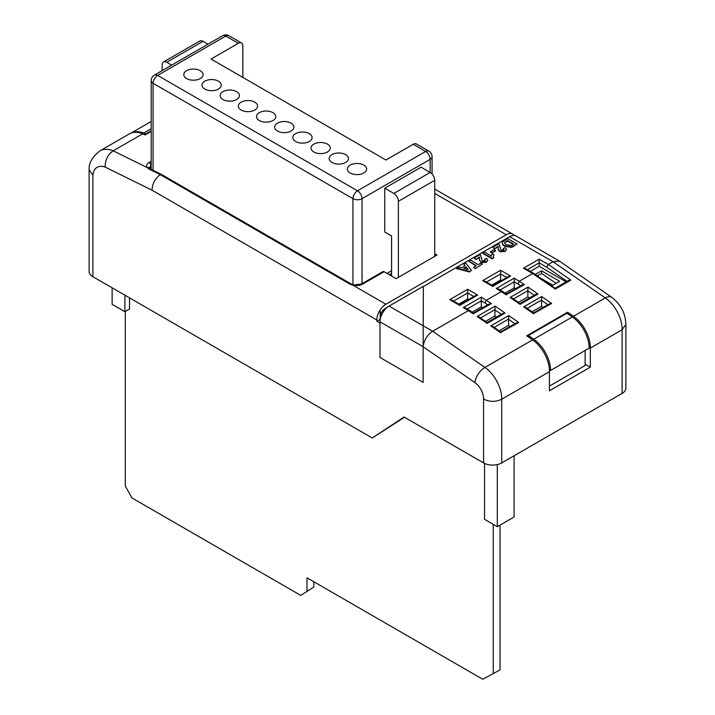 <?xml version="1.0" encoding="UTF-8"?>
<svg xmlns="http://www.w3.org/2000/svg" width="715" height="715" viewBox="0 0 715 715"><rect width="100%" height="100%" fill="white"/><g stroke="black" fill="none" stroke-linecap="round" stroke-linejoin="round"><path stroke-width="1.07" d="M149.006 169.08L147.245 167.596A2.252 1.779 140.9 0 1 149.104 168.079L150.213 168.901A2.252 1.385 116.2 0 0 149.006 169.08L160.232 174.612L161.42 174.424L351.36 284.078A2.252 1.296 -60 0 0 350.234 284.186A2.252 1.296 -60 0 0 350.136 284.248L160.232 174.612C155.066 178.562 152.331 183.764 152.027 190.199L105.185 167.104A21.101 12.182 -120 0 0 92.887 175.273L92.887 276.705A12.852 7.418 180 0 1 89.125 271.459L89.125 169.696L92.887 175.273M471.453 270.342L469.549 271.968L456.671 268.625L458.574 266.999L461.515 267.794L465.099 265.721L463.731 264.023L465.653 262.914L471.453 270.342L469.549 271.441L456.671 268.098M464.813 265.891L463.731 264.023M483.555 399.059C489.623 402.044 495.683 402.098 501.724 399.229L501.724 462.909A12.852 7.418 180 0 1 483.555 462.909L483.555 399.059A13.594 7.847 -120 0 0 474.912 382.596L423.146 346.73L423.137 382.391L423.146 346.73L379.987 321.813A12.852 7.418 -60 0 1 389.067 306.074L423.191 325.772L423.137 346.721L423.369 286.536L509.679 236.701A12.852 7.418 120 0 1 516.105 236.066L559.336 261.029L553.044 261.744L509.679 236.701M423.369 286.536L423.191 325.772L432.664 331.242L468.548 310.524L469.773 310.48M487.657 304.831L484.904 302.928L486.495 300.166L501.483 291.506L502.708 291.461M520.591 285.812L517.839 283.909L519.43 281.147L532.639 273.523L523.469 268.232L525.713 268.769L533.667 273.362M523.469 268.232L539.137 259.179L548.307 264.479L553.044 261.744L605.283 297.932A12.852 6.641 -55.3 0 1 611.691 297.288L559.336 261.029M517.106 243.985L511.734 247.408L504.567 246.255L502.868 244.95L502.216 242.894L502.788 241.706L507.766 238.604L517.106 243.985L511.734 246.881L504.567 245.737L502.868 244.423L502.216 242.894M498.212 247.274L498.078 246.791L494.61 248.793L492.814 247.238L498.918 243.717L500.339 248.096M500.366 247.158L500.348 248.391M503.905 249.696L503.226 248.552L505.192 247.613L506.399 249.24L505.013 251.492L499.606 251.68L498.123 248.918M506.372 249.499L505.013 251.492M495.567 250.867L492.09 252.869L490.535 251.975L494.011 249.446L495.567 250.867M491.321 255.773L492.09 253.593L493.886 254.629L493.225 256.39L493.654 258.052L492.215 258.884L482.884 253.494L484.672 251.93L491.321 256.158M493.886 254.629L493.243 256.649M479.542 258.052L479.408 257.57L475.94 259.572L474.143 258.017L480.248 254.486L481.678 258.875M481.704 257.927L481.678 259.17M485.235 260.466L484.555 259.331L486.522 258.392L487.737 260.019L486.343 262.271L480.936 262.459L479.461 259.697M487.701 260.278L486.343 262.271M468.638 261.19L470.434 260.153L478.21 264.648L480.963 263.057L482.518 263.951L475.225 268.697L473.67 267.267L476.422 265.685L468.638 261.19L475.967 265.944M379.987 321.813L379.987 357.482L423.137 382.391M423.369 286.268L389.067 306.074M474.912 382.596A12.852 6.641 -55.3 0 1 484.904 367.439L432.664 331.242C427.266 334.951 424.093 340.027 423.146 346.444M391.57 273.425L389.3 274.73M501.528 280.521L500.598 279.985L491.723 285.106M468.593 299.531L467.664 298.995L458.789 304.125M556.127 283.328L541.487 273.425L537.278 275.856M515.649 288.672L514.228 287.85L505.094 293.123M482.714 307.682L481.293 306.86L472.168 312.133M404.52 417.274L372.265 437.991L92.887 276.705M362.496 284.177A2.252 1.296 -120 0 0 361.37 284.061L382.954 271.602A2.252 1.296 60 0 1 384.071 271.718L362.496 284.177A8.669 5.005 180 0 1 353.004 285.249L385.894 304.241A12.852 7.418 -60 0 0 378.807 312.267L380.219 311.454L378.807 312.267A12.852 7.418 120 0 0 376.814 319.98L376.814 321.267L379.987 323.1M483.555 462.909L404.064 417.015L372.265 437.991M380.791 317.031L380.219 316.7A6.426 3.709 -60 0 1 384.759 308.835L387.021 307.53M385.894 304.241L506.283 234.743A12.852 7.418 -60 0 1 512.7 234.1A12.852 7.418 -60 0 1 514.174 235.485M384.071 271.718L396.11 278.662L436.999 255.058L434.729 253.754M361.37 284.061L353.532 284.901A2.252 0.715 -76.4 0 0 353.004 285.249L350.136 284.248M541.487 273.425L541.487 270.806L559.657 281.29L552.838 285.231L540.665 278.198M535.213 274.426L541.487 270.806M387.03 273.425L391.57 270.797L387.03 273.425M543.069 307.459L541.487 306.36L532.058 311.803M529.44 298.012L527.858 296.913L518.429 302.356M510.135 326.469L508.553 325.37L499.124 330.813M496.505 317.031L494.923 315.932L485.494 321.375M625.875 324.494L625.875 388.165A12.852 7.418 180 0 1 622.113 393.411L622.113 329.722L625.875 324.431M501.724 462.909L622.113 393.411M497.166 283.042L496.648 282.264M151.196 131.444L145.136 134.947L142.732 133.768A33.954 19.6 -120 0 0 129.379 133.857L99.85 150.91A33.954 19.6 60 0 1 113.211 150.82L142.732 133.768M590.313 348.08L622.113 329.722A26.446 15.265 -120 0 0 605.283 297.932L573.484 316.289A26.446 15.265 60 0 1 590.313 348.08L590.313 367.179L549.424 390.783L549.424 371.684A26.446 15.265 -120 0 0 532.595 339.893L526.714 335.818L567.594 312.214L573.484 316.289M532.595 339.893L484.904 367.439A26.446 15.265 60 0 1 501.724 399.229L549.424 371.684M99.85 150.91C92.289 157.005 88.714 163.154 89.143 169.348L89.125 169.696M151.196 166.979L150.811 165.254A2.252 1.296 -120 0 0 149.104 162.439C146.575 164.039 145.958 165.755 147.245 167.596L113.211 150.82C107.742 154.646 105.069 160.08 105.185 167.104M481.293 306.86L481.293 297.163L491.446 303.589L473.348 313.671M494.923 315.932L494.932 309.675L480.578 317.961M508.553 325.37L508.705 315.556L518.706 322.483L516.185 322.974L500.706 331.912L493.055 326.612L490.767 325.915L508.705 315.556M500.598 279.985L500.598 270.279L510.59 276.044L492.653 286.411L482.661 280.637L484.904 281.174L492.653 285.643L508.347 276.589L510.59 276.044M514.228 287.85L514.228 278.144L524.381 284.579L521.87 285.079L506.39 294.017L502.663 291.434M527.858 296.913L527.867 290.665L513.513 298.95M541.487 306.36L541.639 296.537L551.64 303.464L549.12 303.964L533.64 312.902L525.99 307.593L523.702 306.896L541.639 296.537M467.664 298.995L467.664 292.962L453.56 301.104M549.424 386.118L585.129 365.508L585.129 350.493M585.129 364.194L590.313 367.179M567.594 313.662L567.594 312.214M572.349 316.951L566.986 313.233L528.376 335.532L533.73 339.241A26.446 15.265 60 0 1 550.568 370.442L589.178 348.151A26.446 15.265 -120 0 0 572.349 316.951L533.73 339.241M550.568 370.442L549.397 369.771M528.376 336.971L528.376 335.532M514.103 455.768L514.103 516.999L497.3 526.696L484.547 519.34L484.547 463.427M497.3 526.696L497.3 464.58M124.884 295.17L124.884 311.686L129.522 309.014L129.522 297.851M124.884 311.686L112.13 304.322L112.13 287.814M131.363 132.954A34.633 19.993 60 0 1 143.804 133.035L145.735 133.982L151.196 130.827M145.735 133.982L145.735 134.599M143.804 133.035L151.196 128.763M150.811 167.203A6.426 3.709 0 0 0 149.426 168.4M151.196 165.031L149.104 168.079M566.164 281.871L539.137 266.266L530.253 271.387M539.137 266.266L539.137 262.852L527.304 269.689M449.726 299.648L451.969 300.193L459.718 304.661L475.412 295.599L477.656 295.063L459.718 305.421L449.726 299.648L467.664 289.289L467.664 292.962L473.822 296.519M491.446 303.589L488.935 304.09L473.455 313.027L469.728 310.444M473.5 313.957L463.347 307.522L465.599 308.058L469.675 310.408M524.381 284.579L506.283 294.66M502.609 291.398L498.534 289.039L496.281 288.502L514.228 278.144M510.072 297.458L512.36 298.155L520.02 303.455L535.499 294.517L538.011 294.026L520.064 304.384L510.072 297.458L528.019 287.099L527.867 290.665M477.137 316.468L479.425 317.165L487.085 322.474L502.565 313.536L505.076 313.036L487.13 323.394L477.137 316.468L495.084 306.109L494.932 309.675M518.706 322.483L500.607 332.555M551.64 303.464L533.542 313.545M567.075 281.344L546.635 267.187L548.307 264.479L570.865 280.11L568.353 280.611L555.144 288.234L533.756 273.416L532.639 273.523L555.046 288.878M539.137 259.179L539.137 262.852L546.635 267.187M380.219 316.7L380.219 311.454L380.219 319.301L376.814 321.267M125.286 311.454L125.286 486.03L132.025 497.989L300.783 595.425L313.805 587.006L313.805 581.733M300.783 595.425L313.805 587.006M306.994 590.939L306.994 577.8L482.714 679.25L500.053 669.892L500.053 525.105M493.243 673.825L493.243 524.354M513.299 244.387L507.534 241.062L504.951 242.653L504.951 242.126C504.316 243.145 504.817 244.021 506.452 244.744L511.154 245.522L513.754 244.128L507.534 240.535L504.54 242.886M502.868 244.423L502.868 244.95M504.567 245.737L504.567 246.255M511.734 246.881L511.734 247.408M507.534 240.535L507.534 241.062M504.951 242.653L504.593 243.136M505.013 250.974L499.606 251.162L498.167 249.285L498.078 246.791M498.221 246.907L498.078 246.273L494.61 248.793M498.123 249.24L498.167 249.812M499.606 251.162L499.606 251.68M500.375 247.399L500.437 249.16L501.161 249.982L503.494 250.053L503.977 249.428M503.494 250.053L503.226 248.552M494.61 248.275L492.814 247.238M495.567 250.348L492.09 252.869M492.09 252.35L490.535 251.448M493.654 257.525L492.215 258.884M492.215 258.356L482.884 252.967M486.343 261.753L480.936 261.94L479.506 260.063L479.408 257.57M479.55 257.686L479.408 257.051L475.94 259.572M479.452 260.01L479.506 260.591M480.936 261.94L480.936 262.459M481.704 258.178L481.767 259.929L482.491 260.76L484.824 260.832L485.315 260.206M484.824 260.832L484.555 259.331M475.94 259.053L474.143 258.017M482.518 263.951L475.225 268.697M475.225 268.17L473.67 267.267M466.091 266.945L463.642 268.357L468.218 269.582L466.091 266.945L464.267 268.527M469.549 271.441L469.549 271.968M467.681 269.439L466.091 267.473M200.254 70.696A9.635 5.559 0 0 0 189.752 69.489A9.635 5.559 0 0 0 183.809 74.628A9.635 5.559 0 0 0 186.624 78.561A9.635 5.559 0 0 0 197.126 79.767A9.635 5.559 0 0 0 203.078 74.628A9.635 5.559 0 0 0 200.254 70.696M218.424 81.179A9.635 5.559 0 0 0 207.922 79.982A9.635 5.559 0 0 0 201.979 85.121A9.635 5.559 0 0 0 204.794 89.053A9.635 5.559 0 0 0 215.295 90.26A9.635 5.559 0 0 0 221.248 85.121A9.635 5.559 0 0 0 218.424 81.179M236.594 91.672A9.635 5.559 0 0 0 226.092 90.465A9.635 5.559 0 0 0 220.149 95.604A9.635 5.559 0 0 0 222.964 99.546A9.635 5.559 0 0 0 233.474 100.752A9.635 5.559 0 0 0 239.418 95.604A9.635 5.559 0 0 0 236.594 91.672M254.763 102.165A9.635 5.559 0 0 0 244.262 100.958A9.635 5.559 0 0 0 238.318 106.097A9.635 5.559 0 0 0 241.143 110.03A9.635 5.559 0 0 0 251.644 111.236A9.635 5.559 0 0 0 257.588 106.097A9.635 5.559 0 0 0 254.763 102.165M272.933 112.657A9.635 5.559 0 0 0 262.432 111.451A9.635 5.559 0 0 0 256.488 116.59A9.635 5.559 0 0 0 259.313 120.522A9.635 5.559 0 0 0 269.814 121.729A9.635 5.559 0 0 0 275.758 116.59A9.635 5.559 0 0 0 272.933 112.657M291.103 123.15A9.635 5.559 0 0 0 280.602 121.943A9.635 5.559 0 0 0 274.658 127.082A9.635 5.559 0 0 0 277.483 131.015A9.635 5.559 0 0 0 287.984 132.221A9.635 5.559 0 0 0 293.928 127.082A9.635 5.559 0 0 0 291.103 123.15M309.282 133.634A9.635 5.559 0 0 0 298.781 132.427A9.635 5.559 0 0 0 292.828 137.575A9.635 5.559 0 0 0 295.653 141.507A9.635 5.559 0 0 0 306.154 142.714A9.635 5.559 0 0 0 312.098 137.575A9.635 5.559 0 0 0 309.282 133.634M327.452 144.126A9.635 5.559 0 0 0 316.951 142.92A9.635 5.559 0 0 0 310.998 148.059A9.635 5.559 0 0 0 313.822 151.991A9.635 5.559 0 0 0 324.324 153.198A9.635 5.559 0 0 0 330.267 148.059A9.635 5.559 0 0 0 327.452 144.126M345.622 154.619A9.635 5.559 0 0 0 335.12 153.412A9.635 5.559 0 0 0 329.168 158.551A9.635 5.559 0 0 0 331.992 162.484A9.635 5.559 0 0 0 342.494 163.69A9.635 5.559 0 0 0 348.446 158.551A9.635 5.559 0 0 0 345.622 154.619M363.792 165.111A9.635 5.559 0 0 0 353.29 163.905A9.635 5.559 0 0 0 347.338 169.044A9.635 5.559 0 0 0 350.162 172.976A9.635 5.559 0 0 0 360.664 174.183A9.635 5.559 0 0 0 366.616 169.044A9.635 5.559 0 0 0 363.792 165.111M384.759 188.179L393.84 193.425L430.18 172.449L421.099 167.203L384.759 188.179L384.759 231.982L391.57 235.914L391.57 276.044M242.85 77.408L242.85 45.939A6.426 3.709 120 0 0 241.518 42.989A6.426 3.709 120 0 0 238.309 43.311L211.05 59.05L385.948 160.017L413.199 144.287A6.426 3.709 -60 0 1 416.416 143.965L428.848 151.151A6.426 3.709 120 0 0 425.64 151.464L413.199 144.287M352.96 284.749L352.96 198.672A6.426 3.709 0 0 0 362.04 198.672L430.18 159.338L430.18 172.449A6.426 3.709 60 0 1 434.729 180.314L434.729 256.372M393.84 193.425A6.426 3.709 60 0 1 398.38 201.299L398.38 277.357M171.645 65.145L166.711 62.294L203.051 41.318A6.426 3.709 -120 0 0 199.843 40.996L163.494 61.973A6.426 3.709 -120 0 0 162.171 64.922L162.171 70.615M203.051 41.318L207.985 44.16M166.711 62.294A6.426 3.709 -120 0 0 163.494 61.973M482.661 280.637L500.598 270.279M467.664 289.289L477.656 295.063M463.347 307.522L481.293 297.163M506.435 294.938L496.281 288.502M376.814 319.98L152.027 190.199M384.759 308.835L385.331 309.157M506.283 234.743L434.729 193.425M149.104 162.439L151.196 161.224M528.019 287.099L538.011 294.026M495.084 306.109L505.076 313.036M500.759 332.841L490.767 325.915M533.694 313.822L523.702 306.896M570.865 280.11L555.198 289.155M484.904 302.919L481.293 300.836L467.19 308.978M501.278 314.269L494.923 309.863M508.562 319.122L494.208 327.407M514.907 323.716L508.553 319.31M506.756 277.5L500.598 273.952L486.495 282.094M517.839 283.9L514.228 281.817L500.125 289.959M534.212 295.259L527.858 290.853M541.487 300.103L527.143 308.388M547.842 304.697L541.487 300.291M513.683 245.969L513.683 246.487M506.05 241.384L506.05 241.911M500.357 247.462L500.357 247.989M481.687 258.24L481.687 258.758M238.309 43.311L225.761 36.072L157.622 75.406L357.5 190.807A6.426 3.709 -120 0 1 362.04 198.672L362.04 283.989M432.066 174.004L432.066 156.71A6.426 3.709 0 0 1 430.18 159.338A6.426 3.709 -120 0 0 425.64 151.464L357.5 190.807A6.426 3.709 -60 0 0 352.96 198.672L153.082 83.28L153.082 170.313M398.38 201.299L434.729 180.314M153.082 83.28A6.426 3.709 -60 0 1 157.622 75.406A6.426 3.709 60 0 0 154.413 75.093A6.426 6.426 0 0 0 151.196 80.652A6.426 3.709 0 0 0 153.082 83.28M154.413 75.093L222.553 35.75A6.426 3.709 60 0 1 225.761 36.072A6.426 3.709 -60 0 1 228.979 35.75L241.518 42.989M512.7 234.1L434.729 189.082M625.866 324.547C625.527 313.313 620.799 304.233 611.691 297.288M131.229 132.999L151.196 121.47M353.532 284.901L351.36 284.078M161.42 174.424L150.213 168.901M506.399 249.767L506.399 249.24M487.737 260.546L487.737 260.019M432.066 156.71A6.426 6.426 0 0 0 428.848 151.151M151.196 80.652L151.196 169.384M228.979 35.75A6.426 6.426 0 0 0 222.553 35.75"/></g></svg>

